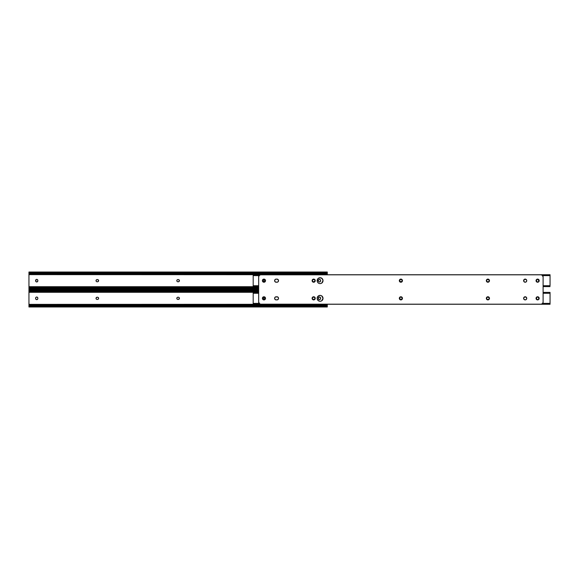 <?xml version="1.0" encoding="UTF-8"?>
<svg xmlns="http://www.w3.org/2000/svg" width="579" height="579" viewBox="0 0 579 579"><rect width="100%" height="100%" fill="white"/><g stroke="black" fill="none" stroke-linecap="round" stroke-linejoin="round"><path stroke-width="0.87" d="M176.906 298.757A1.1 1.1 0 0 0 177.919 299.437A1.1 1.1 0 0 1 176.819 298.337A1.1 1.1 0 0 0 176.899 298.75L177.138 297.555A1.1 1.1 0 0 0 176.906 297.91M264.538 299.365A1.1 1.1 0 0 1 263.829 298.337A1.1 1.1 0 0 0 264.147 299.111M96.512 299.249L96.91 299.415A1.1 1.1 0 0 0 97.12 299.437A1.1 1.1 0 0 1 96.02 298.337A1.1 1.1 0 0 0 96.505 299.249L96.208 298.945M320.6 298.134L320.6 298.532A1.1 1.1 0 0 1 319.499 299.632A1.1 1.1 0 0 1 318.399 298.532L318.884 297.222L318.399 298.134A1.1 1.1 0 0 1 319.499 297.034A1.1 1.1 0 0 1 320.6 298.134A1.1 1.1 0 0 0 320.419 297.526L320.419 299.14A1.1 1.1 0 0 0 320.578 298.75M320.411 297.519A1.1 1.1 0 0 0 319.499 297.034L320.281 297.36M318.421 298.742L318.588 299.14L318.421 298.742M319.499 297.034A1.1 1.1 0 0 0 318.399 298.134L318.399 298.532A1.1 1.1 0 0 0 318.718 299.307L319.499 299.632L318.588 299.14M319.919 299.546L319.499 299.632A1.1 1.1 0 0 0 320.411 299.148M176.899 297.917A1.1 1.1 0 0 0 176.819 298.337A1.1 1.1 0 0 1 177.919 297.23L178.31 297.23A1.1 1.1 0 0 1 179.41 298.337A1.1 1.1 0 0 1 178.31 299.437L177.702 299.415L178.31 299.437A1.1 1.1 0 0 0 178.918 299.249L178.527 299.415M179.324 297.91A1.1 1.1 0 0 0 179.229 297.729L178.925 299.249A1.1 1.1 0 0 0 179.324 298.757M264.321 297.418L264.719 297.251M264.017 297.722L264.017 298.945L264.154 297.555M98.292 299.111L97.511 299.437A1.1 1.1 0 0 0 98.611 298.337A1.1 1.1 0 0 0 97.511 297.23L97.728 297.251M98.43 297.722L98.43 298.945M96.208 297.722L96.107 298.757L96.346 297.555L97.511 297.23A1.1 1.1 0 0 1 98.611 298.337A1.1 1.1 0 0 1 97.511 299.437M35.652 298.75A1.1 1.1 0 0 0 35.811 299.14L35.652 297.924A1.1 1.1 0 0 0 35.63 298.134A1.1 1.1 0 0 1 36.73 297.034A1.1 1.1 0 0 1 37.83 298.134L37.83 298.532A1.1 1.1 0 0 1 36.73 299.632A1.1 1.1 0 0 1 35.63 298.532A1.1 1.1 0 0 0 35.652 298.742M35.818 299.148A1.1 1.1 0 0 0 36.73 299.632L35.956 299.307M37.346 299.444L37.809 298.742L37.15 299.546M36.73 299.632A1.1 1.1 0 0 0 37.83 298.532L37.83 298.134A1.1 1.1 0 0 0 37.512 297.36L36.73 297.034L37.649 297.526M36.311 297.121L36.73 297.034A1.1 1.1 0 0 0 35.818 297.519L36.122 297.222M327.28 304.373L327.28 305.85L327.28 305.205L28.95 305.205L28.95 304.373L327.28 304.373L327.28 305.205L28.95 305.205L28.95 291.461L28.95 292.294L258.668 292.294L28.95 292.294L28.95 304.373L327.28 304.264M178.527 297.251L178.925 297.418A1.1 1.1 0 0 0 178.31 297.23L177.919 297.23A1.1 1.1 0 0 0 177.312 297.418L177.702 297.251M177.702 299.415L177.304 299.249M264.719 299.415L264.321 299.249M35.717 297.715L35.818 297.526A1.1 1.1 0 0 0 35.652 297.917M327.28 305.85L327.28 306.964L326.744 306.4L29.486 306.4L28.95 306.971L29.486 306.4L325.811 306.161L29.486 306.4A1.469 1.035 0 0 1 30.419 306.161L325.811 306.161L325.811 305.611L30.419 305.611L30.419 306.161L30.419 305.611L327.28 305.85M28.95 291.461L258.668 291.461L28.95 291.461L28.986 290.477L29.486 290.817L28.95 290.651L28.95 291.461M258.668 289.695L28.95 289.695L28.95 290.651L29.486 290.817L28.95 290.817M30.419 291.056L29.486 290.817A1.469 1.035 0 0 0 30.419 291.056L258.668 291.056L30.419 291.056L30.419 290.506L30.419 291.056M258.668 290.506L30.419 290.506L258.668 290.506M258.668 290.267L30.419 290.506A1.469 1.035 180 0 1 29.486 290.267L258.668 290.267M29.486 305.85L30.419 305.611A1.469 1.035 180 0 0 29.486 305.85L28.95 305.85L29.486 305.85L28.95 306.016L28.95 306.942L28.95 305.85L29.486 305.85M327.273 306.168L326.744 305.85A1.469 1.035 180 0 0 325.811 305.611L325.811 306.161A1.469 1.035 0 0 1 326.744 306.4L327.28 306.942L327.28 306.016L326.136 306.19M28.95 305.205L28.95 305.85L28.95 305.205M28.95 289.703L28.95 290.651M29.03 306.168L30.094 306.19M28.957 290.499L30.094 290.477M35.63 298.532L35.63 298.134M97.12 297.23A1.1 1.1 0 0 0 96.02 298.337A1.1 1.1 0 0 1 97.12 297.23L97.511 297.23M264.538 297.302A1.1 1.1 0 0 0 263.829 298.337A1.1 1.1 0 0 1 264.538 297.302M179.331 298.75A1.1 1.1 0 0 0 179.331 297.917M176.906 281.09A1.1 1.1 0 0 0 177.919 281.77A1.1 1.1 0 0 1 176.819 280.663A1.1 1.1 0 0 0 176.899 281.083M264.538 281.698A1.1 1.1 0 0 1 263.829 280.663A1.1 1.1 0 0 0 264.147 281.445M96.346 281.452A1.1 1.1 0 0 0 96.505 281.582L96.91 281.749A1.1 1.1 0 0 0 97.12 281.77A1.1 1.1 0 0 1 96.02 280.663A1.1 1.1 0 0 0 96.338 281.445L96.208 281.278M320.578 280.25A1.1 1.1 0 0 0 320.419 279.86L320.419 281.474A1.1 1.1 0 0 0 320.6 280.866A1.1 1.1 0 0 1 319.499 281.966A1.1 1.1 0 0 1 318.399 280.866L318.399 280.468A1.1 1.1 0 0 1 319.499 279.368A1.1 1.1 0 0 1 320.6 280.468A1.1 1.1 0 0 0 320.578 280.258M320.411 279.852A1.1 1.1 0 0 0 319.499 279.368L320.115 279.556M318.884 279.556L318.421 280.258L319.08 279.454M319.499 279.368A1.1 1.1 0 0 0 318.399 280.468L318.399 280.866A1.1 1.1 0 0 0 318.718 281.64L319.499 281.966L318.588 281.474M319.919 281.879L319.499 281.966A1.1 1.1 0 0 0 320.411 281.481M177.008 281.278L176.819 280.663A1.1 1.1 0 0 1 177.919 279.563L178.31 279.563A1.1 1.1 0 0 1 179.41 280.663A1.1 1.1 0 0 1 178.31 281.77L177.702 281.749L178.31 281.77A1.1 1.1 0 0 0 178.918 281.582L178.527 281.749M179.324 280.243A1.1 1.1 0 0 0 179.229 280.062L178.925 281.582A1.1 1.1 0 0 0 179.324 281.09M264.017 280.055L264.017 281.278L263.915 280.243L264.719 279.585M97.938 281.683L97.511 281.77A1.1 1.1 0 0 0 98.611 280.663A1.1 1.1 0 0 0 97.511 279.563L97.728 279.585M98.43 280.055L98.126 281.582M96.208 280.055L96.107 281.09L96.346 279.889L97.511 279.563A1.1 1.1 0 0 1 98.611 280.663A1.1 1.1 0 0 1 97.511 281.77M35.652 280.258A1.1 1.1 0 0 0 35.63 280.468A1.1 1.1 0 0 1 36.73 279.368A1.1 1.1 0 0 1 37.83 280.468L37.346 281.778L37.83 280.866A1.1 1.1 0 0 1 36.73 281.966A1.1 1.1 0 0 1 35.63 280.866A1.1 1.1 0 0 0 35.811 281.474L36.122 279.556M35.818 281.481A1.1 1.1 0 0 0 36.73 281.966L35.956 281.64M37.809 280.258L37.649 279.86L37.809 280.258M36.73 281.966A1.1 1.1 0 0 0 37.83 280.866L37.83 280.468A1.1 1.1 0 0 0 37.512 279.693L36.73 279.368L37.649 279.86M28.95 272.984L28.95 272.058L28.95 273.15L29.486 273.15A1.469 1.035 0 0 0 30.419 273.389L30.419 272.839A1.469 1.035 180 0 1 29.486 272.6L28.95 272.036L29.486 272.6L326.744 272.6L29.486 272.6L325.811 272.839L30.419 272.839L30.419 273.389L325.811 273.389L30.419 273.389L28.986 272.81L29.486 273.15L28.95 273.15L28.95 273.795L327.28 273.795L327.28 274.627L28.95 274.627L28.95 273.795L327.28 273.795L327.28 273.15L325.811 273.389L325.811 272.839L327.28 272.029L327.28 274.736L28.95 274.627L28.95 286.706L258.668 286.706L28.95 286.706L28.95 288.183L30.419 287.944L30.419 288.494L28.95 289.305L258.668 289.305M178.527 279.585L178.925 279.751A1.1 1.1 0 0 0 178.31 279.563L177.919 279.563A1.1 1.1 0 0 0 177.312 279.751L177.5 279.65M177.702 281.749L177.304 281.582M176.899 280.25A1.1 1.1 0 0 0 176.819 280.663L177.304 279.751A1.1 1.1 0 0 0 176.906 280.243M264.719 281.749L264.321 281.582M36.311 279.454L36.73 279.368A1.1 1.1 0 0 0 35.818 279.852M327.28 273.15L326.744 273.15L327.28 273.15M327.207 272.832L327.28 272.058L326.744 272.6A1.469 1.035 180 0 1 325.811 272.839L325.811 273.389A1.469 1.035 0 0 0 326.744 273.15L327.251 272.81L326.136 272.81M258.668 288.733L29.486 288.733L258.668 288.733M258.668 288.494L30.419 288.494L258.668 288.494M258.668 287.944L30.419 287.944L258.668 287.944M28.95 273.15L28.95 287.539L258.668 287.539L28.95 287.539L28.95 288.349L29.486 288.183L28.95 288.349L28.95 289.297L29.486 288.733A1.469 1.035 0 0 1 30.419 288.494L30.419 287.944A1.469 1.035 180 0 0 29.486 288.183L28.95 288.349L28.95 289.276M29.03 288.501L30.094 288.523M28.957 272.832L30.094 272.81M35.811 279.86A1.1 1.1 0 0 0 35.652 280.25M35.63 280.866L35.63 280.468M97.12 279.563A1.1 1.1 0 0 0 96.02 280.663A1.1 1.1 0 0 1 97.12 279.563L97.511 279.563M264.538 279.635A1.1 1.1 0 0 0 263.829 280.663A1.1 1.1 0 0 1 264.538 279.635M179.331 281.083A1.1 1.1 0 0 0 179.331 280.25M320.6 280.468L320.6 280.866M33.843 289.305L33.843 289.695M537.623 299.632A1.1 1.1 0 0 0 538.535 299.14L538.535 299.14M538.702 298.742A1.1 1.1 0 0 0 538.723 298.532A1.1 1.1 0 0 1 537.616 299.632L536.704 299.14L536.516 298.134A1.1 1.1 0 0 1 537.616 297.034A1.1 1.1 0 0 1 538.723 298.134L538.636 298.952M322.966 297.751A2.938 2.938 0 0 0 321.721 295.898L323.024 298.337L321.721 300.776A2.938 2.938 0 0 0 322.966 298.916A2.938 2.938 0 0 1 320.665 301.21L320.086 301.268A2.938 2.938 0 0 0 320.657 301.218L321.207 301.044L320.657 301.21A2.938 2.938 0 0 0 321.714 300.776A2.938 2.938 0 0 1 320.665 301.21L320.086 301.268A2.938 2.938 0 0 0 320.657 301.218A2.938 2.938 0 0 1 320.086 301.268L319.514 301.21A2.938 2.938 0 0 0 320.086 301.268A2.938 2.938 0 0 1 318.016 300.414A2.938 2.938 0 0 0 319.514 301.21L318.009 300.407L317.147 298.337L318.009 296.26L320.086 295.399A2.938 2.938 0 0 0 318.009 300.407A2.938 2.938 0 0 1 320.657 295.456A2.938 2.938 0 0 0 320.086 295.399L320.657 295.456A2.938 2.938 0 0 1 321.714 295.891A2.938 2.938 0 0 0 320.665 295.456L321.721 295.891A2.938 2.938 0 0 1 322.966 297.751A2.938 2.938 0 0 0 318.016 296.253L318.457 295.891L318.009 296.26A2.938 2.938 0 0 0 317.147 298.323A2.938 2.938 0 0 1 320.086 295.399A2.938 2.938 0 0 1 323.024 298.337A2.938 2.938 0 0 0 322.966 297.772A2.938 2.938 0 0 1 322.966 298.894A2.938 2.938 0 0 0 322.966 297.772M538.535 297.526A1.1 1.1 0 0 0 538.398 297.36L537.616 297.034L538.636 297.715M537.196 297.121L537.616 297.034A1.1 1.1 0 0 0 536.516 298.134L536.516 298.532A1.1 1.1 0 0 0 537.616 299.632A1.1 1.1 0 0 1 536.516 298.532M487.489 299.415L486.925 299.111A1.1 1.1 0 0 0 487.699 299.437L488.517 299.35L487.699 299.437A1.1 1.1 0 0 1 486.599 298.337A1.1 1.1 0 0 1 487.699 297.23L488.097 297.23A1.1 1.1 0 0 1 489.197 298.337A1.1 1.1 0 0 1 488.097 299.437A1.1 1.1 0 0 0 488.705 299.249L488.517 299.35M488.879 297.555A1.1 1.1 0 0 1 489.009 297.722L488.307 297.251L489.11 297.91L489.11 298.757M487.279 297.317L487.699 297.23A1.1 1.1 0 0 0 486.686 297.91L486.787 297.722M313.268 299.415L312.465 298.757A1.1 1.1 0 0 0 313.478 299.437L314.65 299.111L314.889 297.91L314.65 299.111L313.478 299.437A1.1 1.1 0 0 1 312.378 298.337A1.1 1.1 0 0 1 313.478 297.23L313.869 297.23A1.1 1.1 0 0 1 314.976 298.337A1.1 1.1 0 0 1 313.869 299.437A1.1 1.1 0 0 0 314.788 297.722L314.889 297.91M313.058 297.317L313.478 297.23A1.1 1.1 0 0 0 312.465 297.91L312.566 297.722M312.378 298.337L312.399 298.12A1.1 1.1 0 0 1 312.465 297.917M263.546 299.415L262.982 299.111A1.1 1.1 0 0 0 263.756 299.437L264.574 299.35L263.756 299.437A1.1 1.1 0 0 1 262.656 298.337A1.1 1.1 0 0 1 263.756 297.23L264.147 297.23A1.1 1.1 0 0 1 265.254 298.337A1.1 1.1 0 0 1 264.147 299.437A1.1 1.1 0 0 0 264.762 299.249L264.574 299.35M264.929 297.555A1.1 1.1 0 0 1 265.066 297.722L264.364 297.251L265.168 297.91L265.168 298.757M263.336 297.317L263.756 297.23A1.1 1.1 0 0 0 262.844 297.715L262.982 297.555M399.676 298.757A1.1 1.1 0 0 0 400.69 299.437L401.862 299.111L402.101 297.91L401.862 299.111L400.69 299.437A1.1 1.1 0 0 1 399.59 298.337A1.1 1.1 0 0 1 400.69 297.23L401.081 297.23A1.1 1.1 0 0 1 402.181 298.337A1.1 1.1 0 0 1 401.081 299.437A1.1 1.1 0 0 0 402 297.722L402.101 297.91M400.27 297.317L400.69 297.23A1.1 1.1 0 0 0 399.676 297.91M253.189 304.25L253.189 292.402L253.189 293.285L258.668 293.285L253.189 293.285L253.189 303.382L259.052 303.382L253.189 303.382L253.189 304.264L550.05 304.264L550.05 303.382L542.718 303.382L550.05 303.382L550.05 293.285L543.102 293.285L550.05 293.285L550.05 292.402L550.05 304.264M486.925 299.111L486.621 298.12A1.1 1.1 0 0 0 486.925 299.111M262.678 298.547A1.1 1.1 0 0 0 262.982 299.111L262.678 298.12A1.1 1.1 0 0 1 262.743 297.917M400.473 299.415L399.611 298.12A1.1 1.1 0 0 1 399.669 297.917M317.205 297.758L317.147 298.337A2.938 2.938 0 0 0 317.639 299.958L317.147 298.337A2.938 2.938 0 0 0 320.086 301.268A2.938 2.938 0 0 0 323.024 298.337A2.938 2.938 0 0 1 321.721 300.776L321.207 301.044M401.688 297.418A1.1 1.1 0 0 0 401.081 297.23L400.69 297.23M265.233 298.54A1.1 1.1 0 0 0 265.233 298.127M264.921 297.548A1.1 1.1 0 0 0 264.147 297.23L263.756 297.23M314.477 297.418A1.1 1.1 0 0 0 313.869 297.23L313.478 297.23M489.175 298.547A1.1 1.1 0 0 0 489.175 298.12M488.871 297.548A1.1 1.1 0 0 0 488.097 297.23L487.699 297.23M538.398 297.353A1.1 1.1 0 0 0 537.623 297.034M538.723 298.134L538.723 298.532M537.623 281.966A1.1 1.1 0 0 0 538.535 281.474L538.535 281.474M538.702 281.076A1.1 1.1 0 0 0 538.723 280.866A1.1 1.1 0 0 1 537.616 281.966L536.704 281.474L536.516 280.468A1.1 1.1 0 0 1 537.616 279.368A1.1 1.1 0 0 1 538.723 280.468L538.636 281.285M318.009 278.593L320.086 277.732L322.163 278.593L323.024 280.663L321.721 283.109A2.938 2.938 0 0 0 322.966 281.249A2.938 2.938 0 0 1 321.721 283.102L320.657 283.544A2.938 2.938 0 0 0 321.714 283.109A2.938 2.938 0 0 1 320.657 283.544L320.086 283.601A2.938 2.938 0 0 0 320.657 283.544A2.938 2.938 0 0 1 320.086 283.601L319.514 283.544A2.938 2.938 0 0 0 320.086 283.601A2.938 2.938 0 0 1 319.514 283.544L318.964 283.377A2.938 2.938 0 0 0 319.514 283.544A2.938 2.938 0 0 1 318.964 283.377L318.009 282.74A2.938 2.938 0 0 0 318.964 283.377A2.938 2.938 0 0 1 318.016 282.747L317.647 282.299A2.938 2.938 0 0 0 318.009 282.74A2.938 2.938 0 0 1 317.647 282.299L317.372 281.792A2.938 2.938 0 0 0 317.639 282.291A2.938 2.938 0 0 1 317.379 281.792L317.205 280.091L318.009 278.593A2.938 2.938 0 0 0 317.372 281.785A2.938 2.938 0 0 1 318.009 278.593A2.938 2.938 0 0 0 317.147 280.656A2.938 2.938 0 0 1 320.086 277.732A2.938 2.938 0 0 1 323.024 280.663A2.938 2.938 0 0 0 320.665 277.79A2.938 2.938 0 0 1 322.966 281.228A2.938 2.938 0 0 0 321.721 278.224L321.207 277.956L321.721 278.224A2.938 2.938 0 0 0 318.016 278.586A2.938 2.938 0 0 1 320.086 277.732L319.514 277.79L320.086 277.732A2.938 2.938 0 0 1 320.657 277.782A2.938 2.938 0 0 0 318.016 278.586M538.535 279.86A1.1 1.1 0 0 0 538.398 279.693L537.616 279.368L538.723 280.468A1.1 1.1 0 0 0 538.702 280.258M537.196 279.454L537.616 279.368A1.1 1.1 0 0 0 536.516 280.468L536.516 280.866A1.1 1.1 0 0 0 537.616 281.966A1.1 1.1 0 0 1 536.516 280.866M487.489 281.749L486.925 281.445A1.1 1.1 0 0 0 487.699 281.77L488.517 281.683L487.699 281.77A1.1 1.1 0 0 1 486.599 280.663A1.1 1.1 0 0 1 487.699 279.563L488.097 279.563A1.1 1.1 0 0 1 489.197 280.663A1.1 1.1 0 0 1 488.097 281.77A1.1 1.1 0 0 0 488.705 281.582L488.517 281.683M487.279 279.65L488.097 279.563A1.1 1.1 0 0 1 488.871 279.881L488.307 279.585L489.11 280.243L489.11 281.09M487.699 279.563A1.1 1.1 0 0 0 486.686 280.243L486.787 280.055M313.268 281.749L312.465 281.09A1.1 1.1 0 0 0 313.478 281.77L314.65 281.445L314.889 280.243L314.65 281.445L313.478 281.77A1.1 1.1 0 0 1 312.378 280.663A1.1 1.1 0 0 1 313.478 279.563L313.869 279.563A1.1 1.1 0 0 1 314.976 280.663A1.1 1.1 0 0 1 313.869 281.77A1.1 1.1 0 0 0 314.788 280.055L314.889 280.243M313.058 279.65L313.478 279.563A1.1 1.1 0 0 0 312.465 280.243L312.703 279.889M263.546 281.749L262.982 281.445A1.1 1.1 0 0 0 263.756 281.77L264.574 281.683L263.756 281.77A1.1 1.1 0 0 1 262.656 280.663A1.1 1.1 0 0 1 263.756 279.563L264.147 279.563A1.1 1.1 0 0 1 265.254 280.663A1.1 1.1 0 0 1 264.147 281.77A1.1 1.1 0 0 0 264.762 281.582L264.574 281.683M265.066 280.055A1.1 1.1 0 0 0 264.929 279.889L264.364 279.585L265.168 280.243L265.168 281.09M263.336 279.65L263.756 279.563A1.1 1.1 0 0 0 262.844 280.048L262.982 279.889M262.743 280.243L262.844 280.055A1.1 1.1 0 0 0 262.678 280.453L262.678 280.88A1.1 1.1 0 0 0 262.743 281.083M399.676 281.09A1.1 1.1 0 0 0 400.69 281.77L401.862 281.445L402.101 280.243L401.862 281.445L400.69 281.77A1.1 1.1 0 0 1 399.59 280.663A1.1 1.1 0 0 1 400.69 279.563L401.081 279.563A1.1 1.1 0 0 1 402.181 280.663A1.1 1.1 0 0 1 401.081 281.77A1.1 1.1 0 0 0 402 280.055L402.101 280.243M400.27 279.65L400.69 279.563A1.1 1.1 0 0 0 399.676 280.243M400.473 281.749L399.611 280.453A1.1 1.1 0 0 1 399.669 280.25L399.908 279.889M253.189 286.598L253.189 274.75L253.189 275.618L259.052 275.618L253.189 275.618L253.189 285.715L258.668 285.715L253.189 285.715L253.189 286.598L258.668 286.598M550.05 285.715L543.102 285.715L550.05 285.715L550.05 275.618L542.718 275.618L550.05 275.618L550.05 274.736L550.05 285.715M486.686 281.09A1.1 1.1 0 0 0 486.925 281.445L486.621 280.453A1.1 1.1 0 0 0 486.686 281.083M312.465 281.09L312.399 280.453A1.1 1.1 0 0 1 312.465 280.25M262.743 281.09A1.1 1.1 0 0 0 262.982 281.445L262.678 280.88M401.688 279.751A1.1 1.1 0 0 0 401.081 279.563L400.69 279.563M265.233 280.873A1.1 1.1 0 0 0 265.233 280.46M264.921 279.881A1.1 1.1 0 0 0 264.147 279.563L263.756 279.563M314.477 279.751A1.1 1.1 0 0 0 313.869 279.563L313.478 279.563M489.175 280.88A1.1 1.1 0 0 0 489.175 280.453M538.398 279.686A1.1 1.1 0 0 0 537.623 279.368M538.723 280.468L538.723 280.866M275.083 281.778A1.563 1.563 0 0 0 276.19 282.234A1.563 1.563 0 0 1 274.62 280.663A1.563 1.563 0 0 0 275.076 281.77M401.992 297.23A1.563 1.563 0 0 0 401.189 296.795L402.448 298.337A1.563 1.563 0 0 0 402.333 297.736L402.188 299.205L401.189 299.871L399.778 299.444L399.322 298.337A1.563 1.563 0 0 1 400.885 296.766A1.563 1.563 0 0 1 402.448 298.337L402.419 298.641M400.581 296.795L401.189 296.795A1.563 1.563 0 0 0 399.778 297.23L401.486 296.889M265.493 298.634A1.563 1.563 0 0 0 265.493 298.033L265.254 299.205L264.263 299.871L262.844 299.444L262.388 298.337A1.563 1.563 0 0 1 263.952 296.766A1.563 1.563 0 0 1 265.522 298.337A1.563 1.563 0 0 1 263.952 299.9A1.563 1.563 0 0 1 262.388 298.337L262.504 297.736A1.563 1.563 0 0 0 262.844 299.437M265.486 298.026A1.563 1.563 0 0 0 263.358 296.889L264.827 297.034L265.493 298.026M262.649 297.461L262.844 297.23A1.563 1.563 0 0 0 262.511 297.729M265.486 280.359A1.563 1.563 0 0 0 265.066 279.563L265.399 281.264L263.952 282.234L262.504 281.264L262.844 279.556A1.563 1.563 0 0 0 262.388 280.663A1.563 1.563 0 0 1 263.952 279.1A1.563 1.563 0 0 1 265.522 280.663A1.563 1.563 0 0 0 265.493 280.366M265.059 279.556A1.563 1.563 0 0 0 263.358 279.223L265.254 279.795M263.351 279.223A1.563 1.563 0 0 0 262.852 279.556M526.724 280.359L526.752 280.663A1.563 1.563 0 0 0 526.637 280.07L526.492 281.539L525.493 282.205L524.082 281.77L523.626 280.663A1.563 1.563 0 0 1 525.189 279.1A1.563 1.563 0 0 1 526.752 280.663L526.492 281.539M524.885 279.129L525.493 279.129A1.563 1.563 0 0 0 524.321 279.36L526.297 279.556A1.563 1.563 0 0 0 526.065 279.368L526.637 280.07M275.076 299.437A1.563 1.563 0 0 1 274.887 299.205L274.656 298.641A1.563 1.563 0 0 0 274.88 299.198L274.743 297.736L275.59 296.889L277.276 296.795L278.275 297.461L278.506 298.641L277.84 299.632L276.19 299.9L275.083 299.444A1.563 1.563 0 0 0 276.19 299.9A1.563 1.563 0 0 1 274.62 298.337A1.563 1.563 0 0 0 274.649 298.634M315.215 280.359L315.244 280.663A1.563 1.563 0 0 0 315.121 280.07L314.976 281.539L313.984 282.205L312.566 281.77L312.11 280.663A1.563 1.563 0 0 1 313.673 279.1A1.563 1.563 0 0 1 315.244 280.663L314.976 281.539M313.369 279.129L313.984 279.129A1.563 1.563 0 0 0 312.812 279.36L314.781 279.556A1.563 1.563 0 0 0 314.549 279.368L315.121 280.07M314.781 297.23A1.563 1.563 0 0 0 314.549 297.034L315.244 298.337A1.563 1.563 0 0 0 315.121 297.736L314.976 299.205L313.984 299.871L312.566 299.444L312.11 298.337A1.563 1.563 0 0 1 313.673 296.766A1.563 1.563 0 0 1 315.244 298.337L315.215 298.641M314.542 297.027A1.563 1.563 0 0 0 313.984 296.795L314.549 297.034M313.977 296.795A1.563 1.563 0 0 0 312.566 297.23L314.274 296.889M486.447 297.736A1.563 1.563 0 0 0 486.331 298.337A1.563 1.563 0 0 1 487.894 296.766A1.563 1.563 0 0 1 489.465 298.337A1.563 1.563 0 0 0 486.794 297.222M486.787 297.23A1.563 1.563 0 0 0 486.599 297.461L487.59 296.795L488.77 297.034L489.436 298.026L489.197 299.205L488.206 299.871L487.026 299.632L486.454 297.736M486.794 281.778A1.563 1.563 0 0 0 489.465 280.663A1.563 1.563 0 0 0 488.77 279.368L489.465 280.663L488.77 281.966L487.026 281.966L486.331 280.663A1.563 1.563 0 0 1 487.894 279.1A1.563 1.563 0 0 1 489.465 280.663A1.563 1.563 0 0 1 487.894 282.234A1.563 1.563 0 0 1 486.331 280.663L486.787 279.556A1.563 1.563 0 0 0 486.599 279.795L487.59 279.129L489.002 279.556M488.763 279.36A1.563 1.563 0 0 0 486.794 279.556L487.301 279.223M486.447 280.07A1.563 1.563 0 0 0 486.331 280.663L486.36 280.359M539.063 280.07L539.063 281.264L538.217 282.111L537.023 282.111L536.176 281.264L536.176 280.07L537.023 279.223L538.217 279.223L539.063 280.07A1.563 1.563 0 0 0 536.053 280.663A1.563 1.563 0 0 1 537.616 279.1A1.563 1.563 0 0 1 539.187 280.663A1.563 1.563 0 0 0 539.071 280.07M539.158 298.641L538.919 297.461A1.563 1.563 0 0 0 538.731 297.23L539.158 298.641L538.217 299.777L536.747 299.632L536.053 298.337A1.563 1.563 0 0 1 537.616 296.766A1.563 1.563 0 0 1 539.187 298.337A1.563 1.563 0 0 0 539.071 297.736M538.484 297.027A1.563 1.563 0 0 0 536.509 297.23L538.492 297.034M526.297 297.23A1.563 1.563 0 0 0 526.065 297.034L526.752 298.337A1.563 1.563 0 0 0 526.637 297.736L526.492 299.205L525.493 299.871L524.082 299.444L523.626 298.337A1.563 1.563 0 0 1 525.189 296.766A1.563 1.563 0 0 1 526.752 298.337L526.724 298.641M526.058 297.027A1.563 1.563 0 0 0 524.082 297.23L526.058 297.034M402.419 280.359L402.448 280.663A1.563 1.563 0 0 0 402.333 280.07L402.188 281.539L401.189 282.205L399.778 281.77L399.322 280.663A1.563 1.563 0 0 1 400.885 279.1A1.563 1.563 0 0 1 402.448 280.663L402.188 281.539M400.581 279.129L401.189 279.129A1.563 1.563 0 0 0 400.017 279.36L401.992 279.556A1.563 1.563 0 0 0 401.761 279.368L402.333 280.07M543.102 302.224A1.954 1.954 0 0 1 541.141 304.185L260.63 304.185L541.141 304.185L542.53 303.606L543.102 302.224L543.102 276.776L543.102 302.224L543.102 276.776L542.53 275.394L541.141 274.815L260.63 274.815L541.141 274.815A1.954 1.954 0 0 1 543.102 276.776L541.893 274.967A1.954 1.954 0 0 0 541.141 274.815M258.668 276.776A1.954 1.954 0 0 1 260.63 274.815L259.24 275.394L258.668 276.776L258.668 302.224L258.668 276.776L258.668 302.224L259.24 303.606L260.63 304.185A1.954 1.954 0 0 1 258.668 302.224L259.877 304.033A1.954 1.954 0 0 0 260.63 304.185M278.079 279.556L278.275 279.795A1.563 1.563 0 0 0 276.972 279.1L278.275 279.795L278.419 281.264L277.573 282.111L275.886 282.205L274.887 281.539L274.743 280.07L275.59 279.223L277.276 279.129M399.351 298.641L399.778 297.23M262.504 280.07L263.358 279.223M523.886 281.539L524.082 279.556M312.37 281.539L312.566 279.556M312.139 298.641L312.566 297.23M539.187 298.337A1.563 1.563 0 0 1 537.616 299.9A1.563 1.563 0 0 1 536.053 298.337L536.509 297.23M523.655 298.641L524.082 297.23M399.582 281.539L399.778 279.556M260.63 274.815A1.954 1.954 0 0 0 259.87 274.967L258.704 276.393A1.954 1.954 0 0 0 258.704 276.4M541.141 304.185A1.954 1.954 0 0 0 541.893 304.033L543.066 302.607A1.954 1.954 0 0 0 543.066 302.6M278.506 280.359A1.563 1.563 0 0 0 278.275 279.802L278.535 280.663A1.563 1.563 0 0 0 278.506 280.366M278.079 281.77A1.563 1.563 0 0 0 278.506 280.974L278.419 281.264M277.573 282.111L276.972 282.234A1.563 1.563 0 0 0 278.072 281.778M275.886 279.129L276.972 279.1A1.563 1.563 0 0 1 278.535 280.663A1.563 1.563 0 0 1 276.972 282.234L275.322 281.966M275.083 281.77L274.656 280.974M274.649 280.366A1.563 1.563 0 0 0 274.62 280.663L274.743 280.07M275.076 279.563A1.563 1.563 0 0 0 274.887 279.795L275.322 279.368M401.189 299.871L400.284 299.777M402.448 298.337A1.563 1.563 0 0 1 400.885 299.9A1.563 1.563 0 0 1 399.322 298.337L399.582 297.461M322.163 282.74L321.721 283.109A2.938 2.938 0 0 0 322.966 281.249L322.525 282.299M317.647 282.299L317.372 281.792A2.938 2.938 0 0 0 321.714 283.109L321.207 283.377M320.657 283.544L320.086 283.601M318.964 283.377L318.457 283.109M322.966 281.228A2.938 2.938 0 0 0 323.024 280.67A2.938 2.938 0 0 1 320.086 283.601A2.938 2.938 0 0 1 317.147 280.663A2.938 2.938 0 0 0 317.372 281.785L317.647 279.035M318.457 278.224L318.964 277.956M320.086 277.732L321.721 278.224M322.525 279.035L322.8 279.541M322.8 299.459L322.525 299.965M318.964 301.044L318.457 300.776M317.372 297.208L318.964 295.623M320.086 295.399L321.207 295.623M321.721 295.891L322.163 296.26M262.844 297.23L263.358 296.889M265.059 297.23L265.399 297.736M263.648 282.205L263.083 281.966M265.493 280.967A1.563 1.563 0 0 0 265.522 280.663A1.563 1.563 0 0 1 263.952 282.234A1.563 1.563 0 0 1 262.388 280.663A1.563 1.563 0 0 0 262.504 281.264L262.417 280.974M524.082 281.77A1.563 1.563 0 0 0 525.493 282.205L524.588 282.111M526.752 280.663A1.563 1.563 0 0 1 525.189 282.234A1.563 1.563 0 0 1 523.626 280.663L523.655 280.359M277.276 299.871L275.886 299.871M274.656 298.641L274.62 298.337A1.563 1.563 0 0 1 276.19 296.766A1.563 1.563 0 0 0 275.59 296.889L277.84 297.034M275.076 297.23A1.563 1.563 0 0 0 274.656 298.026L274.743 297.736M278.079 297.23L278.506 298.026A1.563 1.563 0 0 0 278.079 297.23M278.506 298.634A1.563 1.563 0 0 0 278.535 298.337L278.419 298.93M277.573 296.889A1.563 1.563 0 0 0 276.972 296.766A1.563 1.563 0 0 1 278.535 298.337A1.563 1.563 0 0 1 276.972 299.9A1.563 1.563 0 0 0 278.267 299.205L277.84 299.632M314.781 281.77A1.563 1.563 0 0 1 313.984 282.205L313.08 282.111M315.121 281.264A1.563 1.563 0 0 0 315.244 280.67A1.563 1.563 0 0 1 313.673 282.234A1.563 1.563 0 0 1 312.11 280.663L312.139 280.359M312.37 297.461L312.11 298.337A1.563 1.563 0 0 0 313.673 299.9A1.563 1.563 0 0 0 315.244 298.337A1.563 1.563 0 0 1 315.121 298.93L314.976 299.205M313.984 299.871L313.08 299.777M313.369 296.795L313.984 296.795M489.342 298.93L489.002 299.444M487.894 299.9L487.026 299.632M486.36 298.641L486.331 298.337A1.563 1.563 0 0 0 486.447 298.93M487.59 296.795L488.206 296.795M488.495 296.889L489.002 297.23M489.342 281.264L489.002 281.77M488.206 282.205L487.026 281.966M539.158 280.359L538.919 281.539A1.563 1.563 0 0 1 538.731 281.77M539.071 281.264A1.563 1.563 0 0 0 539.187 280.67A1.563 1.563 0 0 1 537.616 282.234A1.563 1.563 0 0 1 536.053 280.663A1.563 1.563 0 0 0 537.92 282.205L537.312 282.205M537.616 279.1L538.217 279.223M537.927 299.871L537.616 299.9A1.563 1.563 0 0 1 536.32 299.205M537.312 296.795L538.217 296.889M525.493 299.871L524.588 299.777M526.752 298.337A1.563 1.563 0 0 1 525.189 299.9A1.563 1.563 0 0 1 523.626 298.337L523.886 297.461M524.885 296.795L525.79 296.889M399.778 281.77A1.563 1.563 0 0 0 401.189 282.205L400.284 282.111M402.448 280.663A1.563 1.563 0 0 1 400.885 282.234A1.563 1.563 0 0 1 399.322 280.663L399.351 280.359M399.322 280.663A1.563 1.563 0 0 0 399.438 281.264M401.189 282.205A1.563 1.563 0 0 0 401.992 281.77M523.626 298.337A1.563 1.563 0 0 0 523.742 298.93M524.885 299.871A1.563 1.563 0 0 0 526.297 299.444M537.927 282.205A1.563 1.563 0 0 0 538.484 281.973M486.331 280.663A1.563 1.563 0 0 0 486.447 281.264M486.599 299.205A1.563 1.563 0 0 0 488.763 299.64M488.77 299.632A1.563 1.563 0 0 0 489.465 298.337A1.563 1.563 0 0 1 487.894 299.9A1.563 1.563 0 0 1 486.331 298.337M312.11 298.337A1.563 1.563 0 0 0 312.226 298.93M313.369 299.871A1.563 1.563 0 0 0 314.781 299.444M312.11 280.663A1.563 1.563 0 0 0 312.226 281.264M312.566 281.77A1.563 1.563 0 0 0 313.977 282.205M278.275 299.198A1.563 1.563 0 0 0 278.506 298.641M275.59 296.889A1.563 1.563 0 0 0 275.083 297.222M523.626 280.663A1.563 1.563 0 0 0 523.742 281.264M525.493 282.205A1.563 1.563 0 0 0 526.297 281.77M262.511 281.271A1.563 1.563 0 0 0 262.844 281.77M263.358 282.111A1.563 1.563 0 0 0 265.486 280.974M262.852 299.444A1.563 1.563 0 0 0 263.351 299.777M263.358 299.777A1.563 1.563 0 0 0 265.486 298.641M317.647 299.965A2.938 2.938 0 0 0 318.009 300.407M318.016 300.414A2.938 2.938 0 0 0 320.086 301.268M399.322 298.337A1.563 1.563 0 0 0 399.438 298.93M400.581 299.871A1.563 1.563 0 0 0 401.992 299.444M274.62 280.663A1.563 1.563 0 0 1 276.19 279.1A1.563 1.563 0 0 0 275.083 279.556M274.88 279.802A1.563 1.563 0 0 0 274.656 280.359M327.28 306.971L28.95 306.971M28.95 272.029L327.28 272.029M253.189 292.402L258.668 292.402M543.102 292.402L550.05 292.402M543.102 286.598L550.05 286.598M253.189 274.736L550.05 274.736"/></g></svg>
